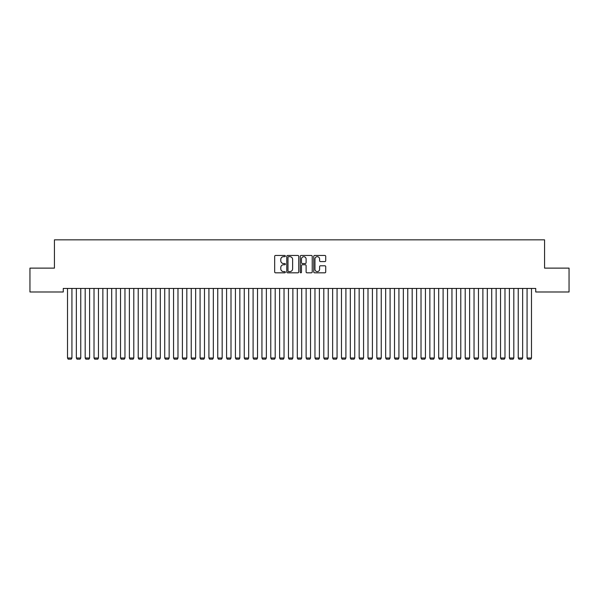 <?xml version="1.0" encoding="UTF-8"?>
<svg xmlns="http://www.w3.org/2000/svg" width="599" height="599" viewBox="0 0 599 599"><rect width="100%" height="100%" fill="white"/><g stroke="black" fill="none" stroke-linecap="round" stroke-linejoin="round"><path stroke-width="0.9" d="M285.364 256.072A0.606 0.606 0 0 0 284.75 255.466L275.533 255.466A0.869 0.869 0 0 0 274.671 256.335L274.671 271.946A0.869 0.869 0 0 0 275.533 272.815L284.75 272.815A0.606 0.606 0 0 0 285.364 272.208A0.606 0.606 0 0 0 284.75 271.602L283.559 271.602A2.778 2.778 0 0 1 280.781 268.824L280.781 267.521A2.778 2.778 0 0 1 283.559 264.751L284.75 264.751A0.606 0.606 0 0 0 285.364 264.144A0.606 0.606 0 0 0 284.75 263.53L283.559 263.53A2.778 2.778 0 0 1 280.781 260.76L280.781 259.457A2.778 2.778 0 0 1 283.559 256.679L284.75 256.679A0.606 0.606 0 0 0 285.364 256.072M324.853 261.583A0.869 0.869 0 0 0 325.721 260.715L325.721 256.335A0.869 0.869 0 0 0 324.853 255.466L314.617 255.466A0.869 0.869 0 0 0 313.749 256.335L313.749 271.946A0.869 0.869 0 0 0 314.617 272.815L324.853 272.815A0.869 0.869 0 0 0 325.721 271.946L325.721 266.652A0.869 0.869 0 0 0 324.853 265.791L320.472 265.791A0.869 0.869 0 0 0 319.604 266.652L319.604 269.28A2.321 2.321 0 0 1 317.283 271.602A2.321 2.321 0 0 1 314.962 269.28L314.962 259A2.321 2.321 0 0 1 317.283 256.679A2.321 2.321 0 0 1 319.604 259L319.604 260.715A0.869 0.869 0 0 0 320.472 261.583L324.853 261.583M535.731 288.441L63.269 288.441L63.269 291.983L29.95 291.983L29.95 268.12L54.434 268.12L54.434 239.84L544.566 239.84L544.566 268.12L569.05 268.12L569.05 291.983L535.731 291.983L535.731 288.441M298.744 256.335A0.869 0.869 0 0 0 297.875 255.466L287.64 255.466A0.869 0.869 0 0 0 286.771 256.335L286.771 271.946A0.869 0.869 0 0 0 287.64 272.815L297.875 272.815A0.869 0.869 0 0 0 298.744 271.946L298.744 256.335M301.125 255.466L311.36 255.466A0.869 0.869 0 0 1 312.229 256.335L312.229 271.946A0.869 0.869 0 0 1 311.36 272.815L306.98 272.815A0.869 0.869 0 0 1 306.111 271.946L306.111 265.612A0.869 0.869 0 0 0 305.25 264.751L302.338 264.751A0.869 0.869 0 0 0 301.477 265.612L301.477 272.208A0.606 0.606 0 0 1 300.863 272.815A0.606 0.606 0 0 1 300.256 272.208L300.256 256.335A0.869 0.869 0 0 1 301.125 255.466M288.591 256.679A0.606 0.606 0 0 0 287.984 257.285L287.984 270.995A0.606 0.606 0 0 0 288.591 271.602L289.849 271.602A2.778 2.778 0 0 0 292.626 268.824L292.626 259.457A2.778 2.778 0 0 0 289.849 256.679L288.591 256.679M306.111 259.045A2.321 2.321 0 0 0 303.79 256.724A2.321 2.321 0 0 0 301.477 259.045L301.477 262.669A0.869 0.869 0 0 0 302.338 263.53L305.25 263.53A0.869 0.869 0 0 0 306.111 262.669L306.111 259.045M71.932 288.441L71.932 358.015L67.507 358.015L67.507 288.441M71.932 358.015L71.266 359.16L68.174 359.16L67.507 358.015M80.768 288.441L80.768 358.015L76.35 358.015L76.35 288.441M80.768 358.015L80.101 359.16L77.009 359.16L76.35 358.015M89.603 288.441L89.603 358.015L85.185 358.015L85.185 288.441M89.603 358.015L88.944 359.16L85.852 359.16L85.185 358.015M98.446 288.441L98.446 358.015L94.021 358.015L94.021 288.441M98.446 358.015L97.779 359.16L94.687 359.16L94.021 358.015M107.281 288.441L107.281 358.015L102.863 358.015L102.863 288.441M107.281 358.015L106.615 359.16L103.522 359.16L102.863 358.015M116.116 288.441L116.116 358.015L111.699 358.015L111.699 288.441M116.116 358.015L115.457 359.16L112.365 359.16L111.699 358.015M124.959 288.441L124.959 358.015L120.534 358.015L120.534 288.441M124.959 358.015L124.293 359.16L121.2 359.16L120.534 358.015M133.794 288.441L133.794 358.015L129.377 358.015L129.377 288.441M133.794 358.015L133.128 359.16L130.035 359.16L129.377 358.015M142.629 288.441L142.629 358.015L138.212 358.015L138.212 288.441M142.629 358.015L141.97 359.16L138.878 359.16L138.212 358.015M151.472 288.441L151.472 358.015L147.047 358.015L147.047 288.441M151.472 358.015L150.806 359.16L147.713 359.16L147.047 358.015M160.307 288.441L160.307 358.015L155.89 358.015L155.89 288.441M160.307 358.015L159.641 359.16L156.549 359.16L155.89 358.015M169.143 288.441L169.143 358.015L164.725 358.015L164.725 288.441M169.143 358.015L168.484 359.16L165.391 359.16L164.725 358.015M177.978 288.441L177.978 358.015L173.56 358.015L173.56 288.441M177.978 358.015L177.319 359.16L174.227 359.16L173.56 358.015M186.821 288.441L186.821 358.015L182.403 358.015L182.403 288.441M186.821 358.015L186.154 359.16L183.062 359.16L182.403 358.015M195.656 288.441L195.656 358.015L191.238 358.015L191.238 288.441M195.656 358.015L194.997 359.16L191.905 359.16L191.238 358.015M204.491 288.441L204.491 358.015L200.073 358.015L200.073 288.441M204.491 358.015L203.832 359.16L200.74 359.16L200.073 358.015M213.334 288.441L213.334 358.015L208.916 358.015L208.916 288.441M213.334 358.015L212.667 359.16L209.575 359.16L208.916 358.015M222.169 288.441L222.169 358.015L217.751 358.015L217.751 288.441M222.169 358.015L221.51 359.16L218.41 359.16L217.751 358.015M231.004 288.441L231.004 358.015L226.587 358.015L226.587 288.441M231.004 358.015L230.345 359.16L227.253 359.16L226.587 358.015M239.847 288.441L239.847 358.015L235.429 358.015L235.429 288.441M239.847 358.015L239.181 359.16L236.088 359.16L235.429 358.015M248.682 288.441L248.682 358.015L244.265 358.015L244.265 288.441M248.682 358.015L248.023 359.16L244.924 359.16L244.265 358.015M257.518 288.441L257.518 358.015L253.1 358.015L253.1 288.441M257.518 358.015L256.859 359.16L253.766 359.16L253.1 358.015M266.36 288.441L266.36 358.015L261.943 358.015L261.943 288.441M266.36 358.015L265.694 359.16L262.602 359.16L261.943 358.015M275.196 288.441L275.196 358.015L270.778 358.015L270.778 288.441M275.196 358.015L274.537 359.16L271.437 359.16L270.778 358.015M284.031 288.441L284.031 358.015L279.613 358.015L279.613 288.441M284.031 358.015L283.372 359.16L280.28 359.16L279.613 358.015M292.874 288.441L292.874 358.015L288.456 358.015L288.456 288.441M292.874 358.015L292.207 359.16L289.115 359.16L288.456 358.015M301.709 288.441L301.709 358.015L297.291 358.015L297.291 288.441M301.709 358.015L301.05 359.16L297.95 359.16L297.291 358.015M310.544 288.441L310.544 358.015L306.126 358.015L306.126 288.441M310.544 358.015L309.885 359.16L306.793 359.16L306.126 358.015M319.387 288.441L319.387 358.015L314.969 358.015L314.969 288.441M319.387 358.015L318.72 359.16L315.628 359.16L314.969 358.015M328.222 288.441L328.222 358.015L323.804 358.015L323.804 288.441M328.222 358.015L327.563 359.16L324.463 359.16L323.804 358.015M337.057 288.441L337.057 358.015L332.64 358.015L332.64 288.441M337.057 358.015L336.398 359.16L333.306 359.16L332.64 358.015M345.9 288.441L345.9 358.015L341.482 358.015L341.482 288.441M345.9 358.015L345.234 359.16L342.141 359.16L341.482 358.015M354.735 288.441L354.735 358.015L350.318 358.015L350.318 288.441M354.735 358.015L354.076 359.16L350.977 359.16L350.318 358.015M363.571 288.441L363.571 358.015L359.153 358.015L359.153 288.441M363.571 358.015L362.912 359.16L359.819 359.16L359.153 358.015M372.413 288.441L372.413 358.015L367.996 358.015L367.996 288.441M372.413 358.015L371.747 359.16L368.655 359.16L367.996 358.015M381.249 288.441L381.249 358.015L376.831 358.015L376.831 288.441M381.249 358.015L380.59 359.16L377.49 359.16L376.831 358.015M390.084 288.441L390.084 358.015L385.666 358.015L385.666 288.441M390.084 358.015L389.425 359.16L386.333 359.16L385.666 358.015M398.927 288.441L398.927 358.015L394.509 358.015L394.509 288.441M398.927 358.015L398.26 359.16L395.168 359.16L394.509 358.015M407.762 288.441L407.762 358.015L403.344 358.015L403.344 288.441M407.762 358.015L407.095 359.16L404.003 359.16L403.344 358.015M416.597 288.441L416.597 358.015L412.179 358.015L412.179 288.441M416.597 358.015L415.938 359.16L412.846 359.16L412.179 358.015M425.44 288.441L425.44 358.015L421.022 358.015L421.022 288.441M425.44 358.015L424.773 359.16L421.681 359.16L421.022 358.015M434.275 288.441L434.275 358.015L429.857 358.015L429.857 288.441M434.275 358.015L433.609 359.16L430.516 359.16L429.857 358.015M443.11 288.441L443.11 358.015L438.693 358.015L438.693 288.441M443.11 358.015L442.451 359.16L439.359 359.16L438.693 358.015M451.953 288.441L451.953 358.015L447.528 358.015L447.528 288.441M451.953 358.015L451.287 359.16L448.194 359.16L447.528 358.015M460.788 288.441L460.788 358.015L456.371 358.015L456.371 288.441M460.788 358.015L460.122 359.16L457.03 359.16L456.371 358.015M469.623 288.441L469.623 358.015L465.206 358.015L465.206 288.441M469.623 358.015L468.965 359.16L465.872 359.16L465.206 358.015M478.466 288.441L478.466 358.015L474.041 358.015L474.041 288.441M478.466 358.015L477.8 359.16L474.708 359.16L474.041 358.015M487.301 288.441L487.301 358.015L482.884 358.015L482.884 288.441M487.301 358.015L486.635 359.16L483.543 359.16L482.884 358.015M496.137 288.441L496.137 358.015L491.719 358.015L491.719 288.441M496.137 358.015L495.478 359.16L492.385 359.16L491.719 358.015M504.979 288.441L504.979 358.015L500.554 358.015L500.554 288.441M504.979 358.015L504.313 359.16L501.221 359.16L500.554 358.015M513.815 288.441L513.815 358.015L509.397 358.015L509.397 288.441M513.815 358.015L513.148 359.16L510.056 359.16L509.397 358.015M522.65 288.441L522.65 358.015L518.232 358.015L518.232 288.441M522.65 358.015L521.991 359.16L518.899 359.16L518.232 358.015M531.493 288.441L531.493 358.015L527.068 358.015L527.068 288.441M531.493 358.015L530.826 359.16L527.734 359.16L527.068 358.015"/></g></svg>
